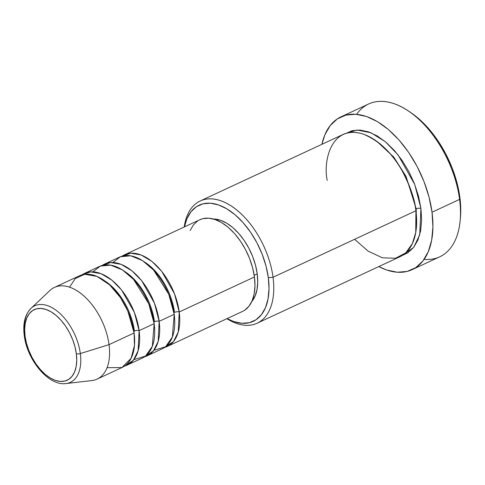 <?xml version="1.0" encoding="UTF-8"?>
<svg xmlns="http://www.w3.org/2000/svg" width="485" height="485" viewBox="0 0 485 485"><rect width="100%" height="100%" fill="white"/><g stroke="black" fill="none" stroke-linecap="round" stroke-linejoin="round"><path stroke-width="0.73" d="M76.327 353.698A38.945 22.286 65 0 1 55.375 380.404A38.945 22.286 65 0 1 25.087 336.16A3.371 1.334 172.5 0 1 24.25 335.432A3.371 1.334 172.5 0 1 24.802 334.559A42.207 24.147 65 0 1 30.979 308.381A42.207 24.147 65 0 1 59.813 313.334A42.207 24.147 65 0 1 80.328 353.565A3.371 1.334 172.5 0 1 76.327 353.698L76.751 360.452L76.169 366.605L74.605 371.928L72.126 376.214L68.828 379.294L64.826 381.058L60.285 381.428L55.375 380.404L50.288 378.009L45.214 374.347L40.358 369.552L35.89 363.811L31.998 357.342L28.821 350.4L26.487 343.247L25.087 336.16L24.668 329.406L25.25 323.252L26.808 317.93L29.288 313.643L32.592 310.558L36.587 308.799L41.128 308.424L46.039 309.454L51.125 311.849L56.199 315.511L61.061 320.306L65.523 326.047L69.416 332.51L72.592 339.458L74.926 346.611L76.327 353.698A3.371 1.334 -7.5 0 0 80.328 353.565A42.207 24.147 65 0 1 65.972 383.556C48.524 386.218 27.021 359.858 24.25 335.432A3.371 1.334 -7.5 0 0 25.087 336.16A38.945 22.286 65 0 1 46.039 309.454A38.945 22.286 65 0 1 76.327 353.698M64.317 383.659A42.207 24.147 -115 0 0 80.328 353.565L109.04 344.647L80.328 353.565A42.207 24.147 -115 0 0 61.51 314.965A42.207 24.147 -115 0 0 33.423 306.514M199.699 219.802L202.827 218.68L208.726 218.195L215.097 219.529L221.706 222.639L228.289 227.392L234.601 233.618L240.396 241.075L245.452 249.466L249.575 258.481L252.606 267.768L254.425 276.977L179.226 311.976A50.567 28.93 65 0 1 167.301 346.435L242.5 311.431A50.567 28.93 -115 0 0 254.425 276.977A50.567 28.93 -115 0 0 199.82 219.741L124.621 254.746A50.567 28.93 65 0 0 122.214 256.122L130.707 253.194L141.141 254.989L152.023 261.512L161.741 271.406L174.491 293.789L179.226 311.976A3.371 1.334 -7.5 0 0 174.503 312.382A47.197 27.002 -115 0 0 150.677 266.604M153.872 350.346L165.609 346.72L172.351 337.045L174.212 314.31L159.171 321.312L174.212 314.31A50.567 28.93 -115 0 0 119.607 257.08L104.566 264.082A50.567 28.93 65 0 0 102.159 265.459L110.653 262.531L121.092 264.325L131.969 270.848L141.687 280.742L154.442 303.125L159.171 321.312A50.567 28.93 65 0 1 147.246 355.772L162.287 348.77A50.567 28.93 -115 0 0 174.212 314.31L168.762 294.322L153.654 270.139L142.475 260.578L130.683 255.789L120.365 256.747L112.987 262.506M145.13 262.391A47.197 27.002 65 0 1 174.503 312.382A3.371 1.334 172.5 0 1 179.226 311.976L254.425 276.977L254.971 285.744L254.213 293.734L252.188 300.645L248.969 306.205L244.683 310.206M104.566 264.082A50.567 28.93 65 0 1 159.171 321.312A3.371 1.334 -7.5 0 0 154.448 321.719A47.197 27.002 -115 0 0 130.623 275.941M133.818 359.682L145.555 356.057L152.296 346.381L154.163 323.647L139.122 330.649L154.163 323.647A50.567 28.93 -115 0 0 99.552 266.41L84.517 273.413A50.567 28.93 65 0 0 82.104 274.789L90.598 271.867L101.038 273.661L111.914 280.178L121.632 290.072L134.387 312.461L139.122 330.649A50.567 28.93 65 0 1 127.191 365.102L142.232 358.106A50.567 28.93 -115 0 0 154.163 323.647L148.707 303.658L133.599 279.475L122.42 269.915L110.628 265.125L100.316 266.083L92.932 271.836M125.075 271.727A47.197 27.002 65 0 1 154.448 321.719A3.371 1.334 172.5 0 1 159.171 321.312L158.158 341.482L153.399 350.934L144.645 356.73A50.567 28.93 65 0 0 147.246 355.772M84.517 273.413A50.567 28.93 65 0 1 139.122 330.649A3.371 1.334 -7.5 0 0 134.393 331.055A47.197 27.002 -115 0 0 110.574 285.271M65.972 383.556L91.835 380.579A50.567 28.93 -115 0 0 109.04 344.647A50.567 28.93 65 0 1 97.115 379.106L122.178 367.436A50.567 28.93 -115 0 0 134.109 332.977L127.743 310.861L120.347 297.475L109.707 284.944L97 276.395L84.693 274.286L75.217 278.614L69.561 287.156M105.021 281.064A47.197 27.002 65 0 1 134.393 331.055A3.371 1.334 172.5 0 1 139.122 330.649L138.11 350.819L133.351 360.27L124.59 366.06A50.567 28.93 65 0 0 127.191 365.102M257.135 323.216L400.016 256.71A67.427 38.576 -115 0 0 415.918 210.763L273.037 277.268L268.314 277.675A64.05 36.648 65 0 1 227.119 318.59L233.855 321.591L241.93 323.283L249.393 322.671L255.971 319.773L261.403 314.704L265.477 307.66L268.041 298.906L268.999 288.781L268.314 277.675L266.004 266.016L262.167 254.255L256.941 242.833L250.539 232.2L243.197 222.76L235.201 214.879L226.865 208.853L218.492 204.919L210.423 203.221L202.954 203.839L196.376 206.737L190.951 211.806L186.87 218.85L184.439 226.901A64.05 36.648 65 0 1 227.174 209.041A64.05 36.648 65 0 1 268.314 277.675L273.037 277.268A67.427 38.576 65 0 1 257.135 323.216A67.427 38.576 65 0 1 226.889 318.7A67.427 38.576 -115 0 0 273.037 277.268L415.918 210.763C415.105 200.293 410.528 186.998 402.192 170.884C392.529 153.345 379.622 141.105 363.477 134.175C330.758 123.772 323.058 161.826 327.205 180.396M460.126 220.96L460.392 218.171A80.91 46.293 -115 0 0 459.883 197.468L459.592 199.39A84.281 48.221 65 0 1 460.126 220.96A84.281 48.221 65 0 1 424.114 259.342M345.69 133.442L357.142 130.004L371.025 132.805L385.357 141.717L398.076 154.915L414.724 184.464L420.931 208.429A3.371 1.334 -7.5 0 0 416.203 208.835L406.024 176.316L393.765 157.079L376.742 141.25L393.765 157.079L406.024 176.316L416.203 208.835L416.463 226.598L416.203 208.835A3.371 1.334 172.5 0 1 420.931 208.429L421.653 220.117L420.647 230.775L417.943 239.99L413.656 247.405L407.94 252.74L402.447 255.383L413.65 247.411L419.701 234.892L420.931 208.429L418.5 196.158L414.457 183.773L408.964 171.757L402.223 160.559L394.493 150.623L386.078 142.323L377.3 135.982L368.491 131.841L359.991 130.059L352.134 130.701L345.211 133.751M167.301 346.435A50.567 28.93 65 0 1 164.694 347.393L173.454 341.604L178.213 332.146L179.226 311.976A50.567 28.93 65 0 0 124.621 254.746M257.22 273.879L254.182 275.298L257.22 273.879L257.729 282.064L257.026 289.521L255.134 295.971L251.751 301.634A47.197 27.002 -115 0 0 257.22 273.879A47.197 27.002 -115 0 0 213.273 218.971L220.517 220.269L226.683 223.167L232.83 227.604L238.717 233.418L244.125 240.372L248.847 248.211L252.691 256.626L255.522 265.289L257.22 273.879M412.141 269.654L439.713 256.82A84.281 48.221 -115 0 0 459.592 199.39L432.02 212.224A84.281 48.221 65 0 1 412.141 269.654A84.281 48.221 65 0 1 378.797 266.586L386.678 270.006L397.3 272.237L407.127 271.43L415.778 267.617L422.926 260.948L428.285 251.673L431.662 240.154L432.923 226.834L432.02 212.224L459.592 199.39A84.281 48.221 -115 0 0 368.582 104.002L341.01 116.836A84.281 48.221 65 0 1 432.02 212.224L428.982 196.886L423.932 181.408L417.058 166.379L408.631 152.387L398.973 139.965L388.455 129.592L377.482 121.662L366.466 116.485L355.844 114.26L346.023 115.066L337.372 118.88L330.224 125.548L324.859 134.824L321.888 144.33A84.281 48.221 65 0 1 341.01 116.836M107.052 367.697L121.929 367.551L131.12 358.282L134.478 345.393L134.109 332.977L109.04 344.647L134.109 332.977A50.567 28.93 -115 0 0 79.504 275.747L54.435 287.417A50.567 28.93 65 0 1 109.04 344.647A50.567 28.93 -115 0 0 84.457 296.444A50.567 28.93 -115 0 0 49.906 290.503L30.979 308.381C24.984 314.583 22.74 323.598 24.25 335.432M411.231 112.902L418.058 118.14L428.158 128.095L437.434 140.026L445.521 153.454L452.117 167.877L456.967 182.742L459.883 197.468L460.75 211.49L460.362 218.486M354.62 239.293L368.109 251.115L382.477 257.838L395.602 258.22L405.787 252.831L412.395 243.537L415.748 232.46L415.918 210.763A67.427 38.576 -115 0 0 343.107 134.454L200.226 200.96A67.427 38.576 65 0 1 273.037 277.268A67.427 38.576 -115 0 0 228.338 204.203A67.427 38.576 -115 0 0 184.209 227.01A67.427 38.576 65 0 1 200.226 200.96M190.132 230.533L193.351 224.967L197.637 220.966M415.687 209.126A3.371 1.334 172.5 0 1 416.203 208.835M356.608 114.321A84.281 48.221 65 0 1 409.164 111.471A84.281 48.221 65 0 1 459.592 199.39L459.883 197.468A80.91 46.293 -115 0 0 411.468 113.066L409.164 111.471"/></g></svg>

